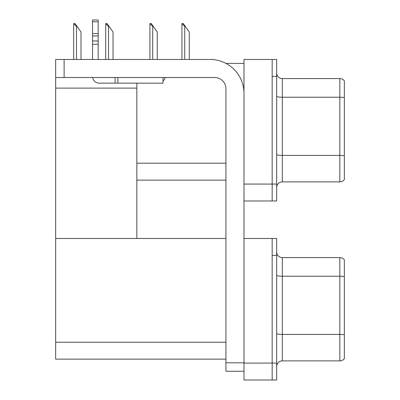 <?xml version="1.0" encoding="UTF-8"?>
<svg xmlns="http://www.w3.org/2000/svg" width="400" height="400" viewBox="0 0 400 400"><rect width="100%" height="100%" fill="white"/><g stroke="black" fill="none" stroke-linecap="round" stroke-linejoin="round"><path stroke-width="0.6" d="M226.005 63.415L243.98 63.415M272.17 238.48L272.17 380L276.68 380L276.68 238.48L243.98 238.48L243.98 59.47L272.17 59.47L272.17 200.985L243.98 200.985L243.98 184.07L272.17 184.07L272.17 200.985L276.68 200.985L276.68 184.07L272.17 184.07L272.17 76.38L276.68 76.38L276.68 184.07M136.85 180.125L225.935 180.125M136.85 88.11L136.85 238.48L55.66 238.48L55.66 88.11L136.85 88.11L136.85 83.15M55.66 88.11L55.66 59.47L64.12 59.47L64.12 77.51L214.66 77.51A11.275 11.275 0 0 1 225.935 88.785L225.935 362.805L243.98 362.805M243.98 200.985L243.98 380L272.17 380L272.17 255.395L276.68 255.395M136.85 238.48L225.935 238.48M55.66 238.48L55.66 359.14L225.935 359.14M276.68 187.51A5.64 5.64 0 0 1 282.32 181.875L339.83 181.875L339.83 78.58L282.32 78.58A5.64 5.64 0 0 1 276.68 72.945A5.64 5.64 0 0 0 282.32 78.58L282.32 181.875M344.34 80.835A5.64 5.64 0 0 0 339.83 78.58A5.64 5.64 0 0 1 344.34 80.835L344.34 179.62A5.64 5.64 0 0 1 339.83 181.875M272.17 59.47L276.68 59.47L276.68 76.38M344.34 98L344.34 97.61A5.64 0.98 180 0 0 339.83 97.22L282.32 97.22A5.64 0.98 -0 0 1 276.68 96.24M276.68 366.525A5.64 5.64 0 0 1 282.32 360.885L339.83 360.885L339.83 257.595L282.32 257.595A5.64 5.64 0 0 1 276.68 251.955A5.64 5.64 0 0 0 282.32 257.595L282.32 360.885M344.34 259.85A5.64 5.64 0 0 0 339.83 257.595A5.64 5.64 0 0 1 344.34 259.85L344.34 358.63A5.64 5.64 0 0 1 339.83 360.885M344.34 277.015L344.34 334.81A5.64 0.98 180 0 0 339.83 334.415L282.32 334.415A5.64 0.98 0 0 1 276.68 333.44M182.195 23.61L183.34 23.61L185.315 26.43L184.75 26.43L181.935 23.61L181.935 59.47M189.265 59.47L189.265 32.065L185.315 26.43M150.17 23.61L151.315 23.61L153.29 26.43L152.725 26.43L149.91 23.61L149.91 59.47M157.24 59.47L157.24 32.065L153.29 26.43M105.97 23.61L107.11 23.61L109.085 26.43L108.525 26.43L105.705 23.61L105.705 59.47M113.035 59.47L113.035 32.065L109.085 26.43M73.945 23.61L75.085 23.61L77.06 26.43L76.5 26.43L73.68 23.61L73.68 59.47M81.01 59.47L81.01 32.065L77.06 26.43M243.98 371.26L225.935 371.26L225.935 362.805M243.98 93.295A33.83 33.83 0 0 0 210.15 59.47L64.12 59.47M64.12 77.51L55.66 77.51M163.015 77.51L163.015 83.15L99.3 83.15A6.765 6.765 0 0 1 92.63 77.51M117.91 83.15L117.91 77.51M92.535 59.47L92.535 44.27L98.175 44.27L98.175 59.47M115.09 77.51L115.09 83.15L99.3 83.15M92.535 44.27L92.535 40.965L98.175 40.965L98.175 44.27M98.175 21.8L92.535 21.8L92.535 20L98.175 20L98.175 35.94L92.535 35.94L92.535 40.965M92.535 35.94L92.535 21.8M98.175 35.94L98.175 40.965M98.175 33.565L92.535 33.565M163.015 80.995A8.455 8.455 0 0 0 165.35 77.51M136.85 163.21L225.935 163.21M243.98 363.085L276.68 363.085M55.66 342.225L225.935 342.225M344.34 155.795A5.64 0.98 180 0 0 339.83 155.405L282.32 155.405A5.64 0.98 0 0 1 276.68 154.425M344.34 276.625A5.64 0.98 180 0 0 339.83 276.23L282.32 276.23A5.64 0.98 -0 0 1 276.68 275.25M184.75 59.47L184.75 26.43M152.725 59.47L152.725 26.43M108.525 59.47L108.525 26.43M76.5 59.47L76.5 26.43"/></g></svg>
